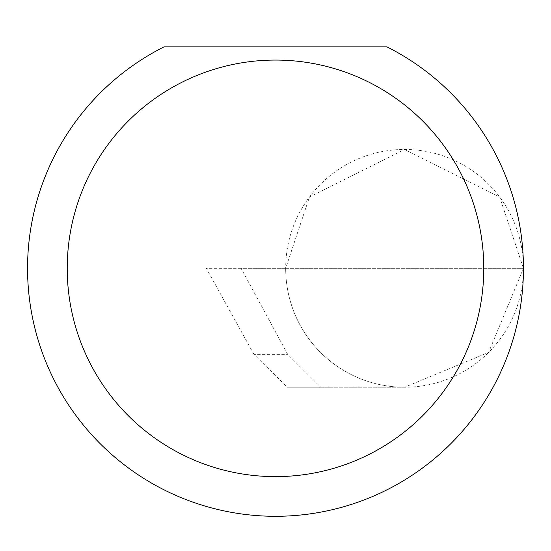 <?xml version="1.0" encoding="UTF-8"?>
<svg xmlns="http://www.w3.org/2000/svg" width="551" height="551" viewBox="0 0 551 551"><rect width="100%" height="100%" fill="white"/><g stroke="black" fill="none" stroke-linecap="round" stroke-linejoin="round"><path stroke-width="0.41" stroke-dasharray="2.75 2.07" d="M253.921 354.362L206.336 268.344L523.45 268.344L285.68 268.344L309.462 197.01L404.565 149.459L499.674 197.01L523.45 268.344A118.885 118.885 0 0 0 404.565 149.459A118.885 118.885 0 0 0 285.68 268.344A118.885 118.885 0 0 0 404.565 387.229L320.744 387.229L287.698 354.362L241.083 268.344L285.68 268.344A118.885 118.885 0 0 0 404.565 387.229A118.885 118.885 0 0 0 523.45 268.344A247.95 247.95 0 0 1 275.5 516.294A247.95 247.95 0 0 1 164.074 46.842L386.926 46.842A247.95 247.95 0 0 1 523.45 268.344L488.627 352.406L404.565 387.229L287.388 387.229L253.921 354.362L287.698 354.362M320.744 387.229L287.388 387.229M241.083 268.344L206.336 268.344"/><path stroke-width="0.83" d="M483.778 268.344A208.278 208.278 0 0 0 275.5 60.066A208.278 208.278 0 0 0 67.222 268.344A208.278 208.278 0 0 0 275.5 476.622A208.278 208.278 0 0 0 483.778 268.344M386.926 46.842A247.95 247.95 0 0 1 275.5 516.294A247.95 247.95 0 0 1 164.074 46.842L386.926 46.842"/></g></svg>
